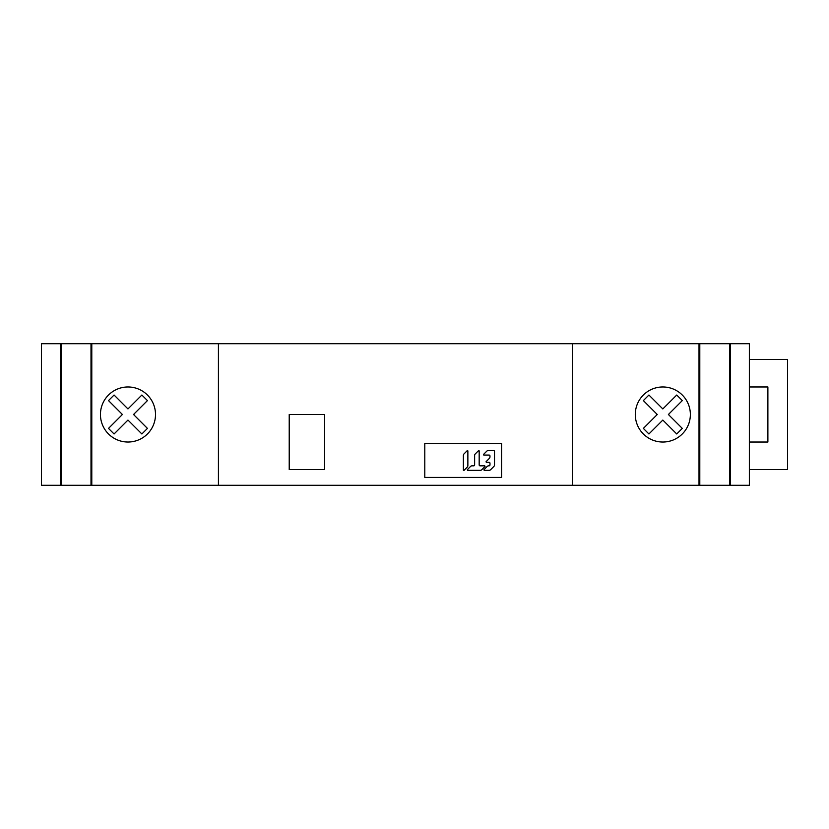 <?xml version="1.0" encoding="UTF-8"?>
<svg xmlns="http://www.w3.org/2000/svg" width="829" height="829" viewBox="0 0 829 829"><rect width="100%" height="100%" fill="white"/><g stroke="black" fill="none" stroke-linecap="round" stroke-linejoin="round"><path stroke-width="1.24" d="M749.354 343.714L730.473 343.714L730.473 485.286L749.354 485.286L749.354 343.714M100.444 414.5A27.533 27.533 0 0 0 141.738 438.344A27.533 27.533 0 0 0 141.738 390.656A27.533 27.533 0 0 0 100.444 414.5M218.421 343.714L91.791 343.714L91.791 485.286L218.421 485.286L218.421 343.714L699.8 343.714L699.8 485.286L218.421 485.286M60.33 485.286L41.45 485.286L41.45 343.714L60.33 343.714L60.33 485.286L91.791 485.286M699.8 485.286L730.473 485.286M729.686 485.286L729.686 343.714L730.473 343.714M60.33 343.714L61.118 343.714L61.118 485.286M61.118 343.714L91.791 343.714M572.373 485.286L572.373 343.714M289.217 414.5L324.605 414.5L324.605 469.556L289.217 469.556L289.217 414.5M635.294 414.5A27.533 27.533 0 0 0 662.827 442.033A27.533 27.533 0 0 0 690.36 414.5A27.533 27.533 0 0 0 662.827 386.967A27.533 27.533 0 0 0 635.294 414.5M699.013 485.286L699.013 343.714M122.412 414.5L108.506 400.594L114.07 395.029L127.967 408.935L141.873 395.029L147.438 400.594L133.531 414.5L147.438 428.406L141.873 433.971L127.967 420.065L114.07 433.971L108.506 428.406L121.956 414.956M141.873 395.029L147.438 400.594L146.982 401.049M133.987 414.044L133.987 414.956M146.982 427.951L147.438 428.406L141.873 433.971M128.422 420.521L127.511 420.521M114.526 433.505L114.07 433.971L108.506 428.406L108.962 427.951M108.962 401.049L108.506 400.594L114.07 395.029M662.827 420.065L676.733 433.971L682.298 428.406L668.392 414.5L682.298 400.594L676.733 395.029L662.827 408.935L648.92 395.029L643.366 400.594L657.262 414.5L643.366 428.406L648.92 433.971L662.827 420.065L663.283 420.521M648.92 433.971L643.366 428.406L643.822 427.951M656.806 414.956L656.806 414.044M643.822 401.049L643.366 400.594L648.92 395.029L649.376 395.495M662.371 408.479L663.283 408.479M676.733 395.029L682.298 400.594L681.842 401.049M668.848 414.044L668.848 414.956M682.298 428.406L676.733 433.971L676.277 433.505M91.003 343.714L91.003 485.286M729.686 343.714L699.8 343.714M749.354 359.444L787.55 359.444L787.55 469.556L749.354 469.556M749.354 442.033L767.882 442.033L767.882 386.967L749.354 386.967M424.79 443.463L501.586 443.463L501.586 477.421L424.79 477.421L424.79 443.463M483.525 454.447L483.773 455.059L489.079 455.059A0.891 0.891 0 0 1 489.97 455.95L489.97 456.862A2.218 2.218 0 0 1 489.328 458.416L486.053 461.722L486.302 462.323L489.079 462.323A0.891 0.891 0 0 1 489.97 463.214L489.97 464.945A0.891 0.891 0 0 1 489.079 465.836L488.716 465.836A2.218 2.218 0 0 0 487.141 466.489L483.918 469.732L484.167 470.344L489.037 470.344A2.218 2.218 0 0 0 490.644 469.691L493.856 466.458A2.218 2.218 0 0 0 494.509 464.893L494.509 451.432A0.891 0.891 0 0 0 493.618 450.541L488.322 450.541A2.218 2.218 0 0 0 486.758 451.194L483.525 454.447M480.074 465.836A0.891 0.891 0 0 1 479.172 464.945L479.172 450.862L478.571 450.613L475.276 453.919A2.218 2.218 0 0 0 474.634 455.484L474.634 464.945A0.891 0.891 0 0 1 473.742 465.836L472.064 465.836A2.218 2.218 0 0 0 470.499 466.489L467.266 469.742L467.515 470.344L480.24 470.344A2.218 2.218 0 0 0 481.815 469.691L485.038 466.447L484.789 465.836L480.074 465.836M467.224 467.141A2.218 2.218 0 0 0 467.867 465.587L467.867 450.893L467.255 450.634L464.012 453.909A2.218 2.218 0 0 0 463.37 455.473L463.37 470.167L463.971 470.416L467.224 467.141"/></g></svg>
